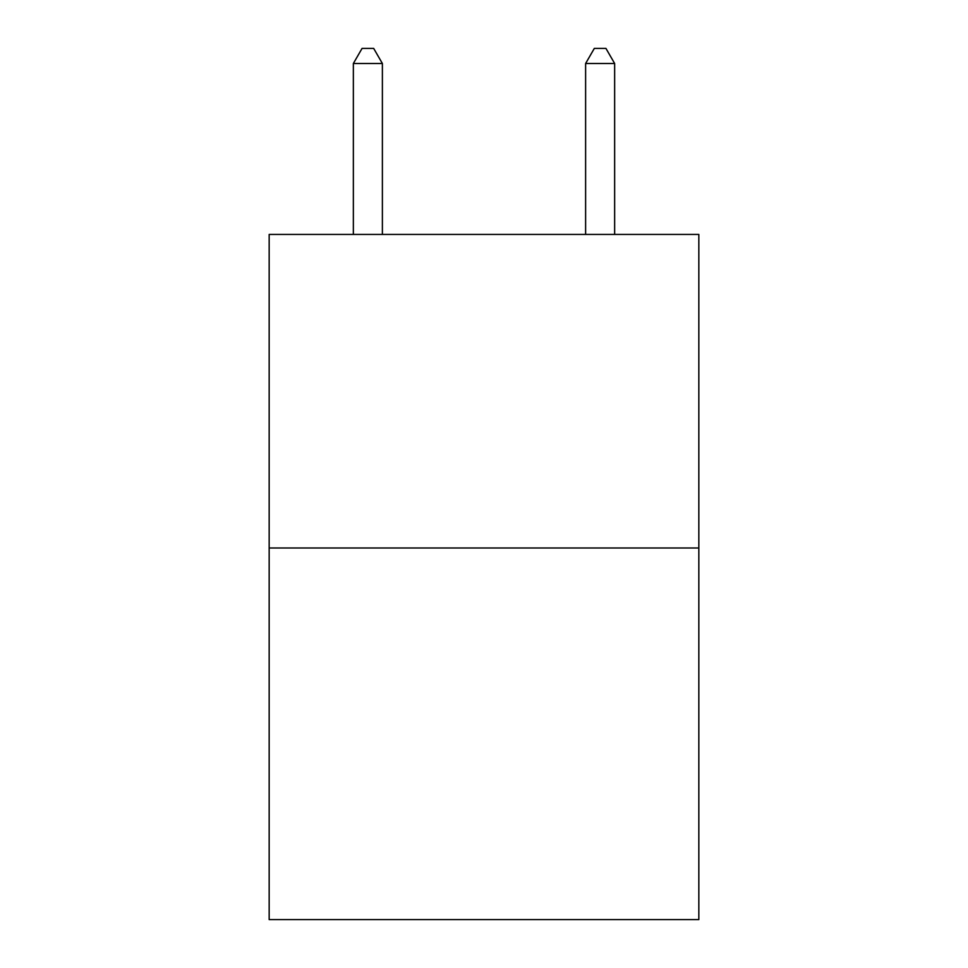 <?xml version="1.0" encoding="UTF-8"?>
<svg xmlns="http://www.w3.org/2000/svg" width="968" height="968" viewBox="0 0 968 968"><rect width="100%" height="100%" fill="white"/><g stroke="black" fill="none" stroke-linecap="round" stroke-linejoin="round"><path stroke-width="1.45" d="M698.835 547.985L698.835 234.438L269.164 234.438L269.164 919.6L698.835 919.6L698.835 547.985L269.164 547.985M382.384 234.438L382.384 63.501L353.356 63.501L353.356 234.438M353.356 63.501L362.068 48.4L373.672 48.4L382.384 63.501M614.644 234.438L614.644 63.501L585.616 63.501L585.616 234.438M585.616 63.501L594.328 48.4L605.932 48.4L614.644 63.501"/></g></svg>
